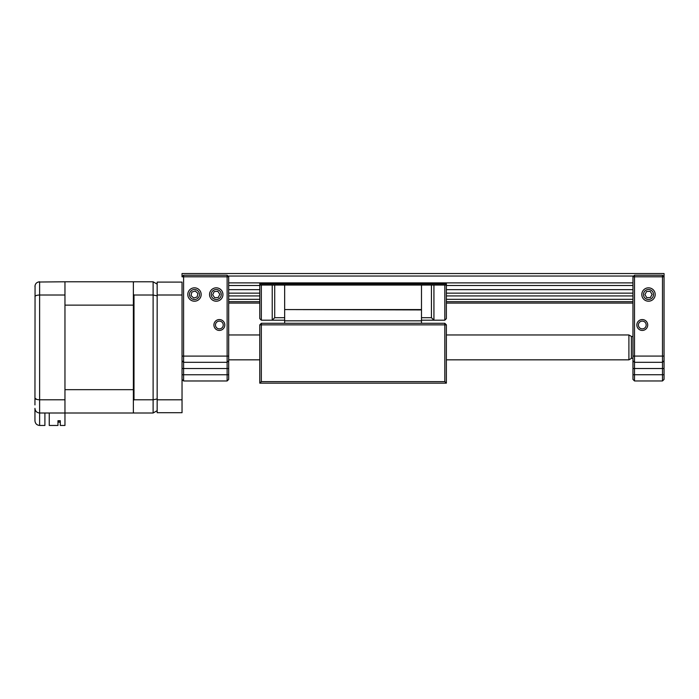 <?xml version="1.0" encoding="UTF-8"?>
<svg xmlns="http://www.w3.org/2000/svg" width="699" height="699" viewBox="0 0 699 699"><rect width="100%" height="100%" fill="white"/><g stroke="black" fill="none" stroke-linecap="round" stroke-linejoin="round"><path stroke-width="1.05" d="M213.911 325A5.443 5.443 0 0 1 219.355 319.557A5.443 5.443 0 0 1 224.798 325A5.443 5.443 0 0 1 219.355 330.435A5.443 5.443 0 0 1 213.911 325M223.243 325A3.888 3.888 0 0 0 219.355 321.112A3.888 3.888 0 0 0 215.467 325A3.888 3.888 0 0 0 219.355 328.88A3.888 3.888 0 0 0 223.243 325M209.56 294.524A6.684 6.684 0 0 1 216.244 287.831A6.684 6.684 0 0 1 222.937 294.524A6.684 6.684 0 0 1 216.244 301.208A6.684 6.684 0 0 1 209.56 294.524M187.795 294.524A6.684 6.684 0 0 1 194.479 287.831A6.684 6.684 0 0 1 201.163 294.524A6.684 6.684 0 0 1 194.479 301.208A6.684 6.684 0 0 1 187.795 294.524M183.592 380.972L227.131 380.972L228.687 379.417L227.131 380.972L227.131 276.795L183.592 276.795L183.592 380.972L182.037 379.417M183.592 275.24L183.592 276.795L182.037 276.795L183.592 275.24L227.131 275.24L227.131 276.795L228.687 276.795L228.687 379.417M228.687 276.795L227.131 275.24M182.037 360.754L183.592 362.309L227.131 362.309L228.687 360.754M157.161 412.707L157.161 399.802L182.037 399.802L182.037 412.707L157.161 412.707M157.161 295.004L157.161 282.099L182.037 282.099L182.037 295.004L157.161 295.004L157.161 399.802M182.037 295.004L182.037 399.802M628.908 334.961L631.398 336.402L631.398 358.404L628.908 359.836L628.908 334.961L446.373 334.961M641.813 294.524A6.684 6.684 0 0 1 648.497 287.831A6.684 6.684 0 0 1 655.19 294.524A6.684 6.684 0 0 1 648.497 301.208A6.684 6.684 0 0 1 641.813 294.524M642.285 321.112A3.888 3.888 0 0 0 638.397 324.991A3.888 3.888 0 0 0 642.285 328.88A3.888 3.888 0 0 0 646.173 324.991A3.888 3.888 0 0 0 642.285 321.112M636.841 324.991A5.443 5.443 0 0 1 642.285 319.557A5.443 5.443 0 0 1 647.72 324.991A5.443 5.443 0 0 1 642.285 330.435A5.443 5.443 0 0 1 636.841 324.991M662.495 380.964L634.509 380.964L632.953 379.408L632.953 276.795L634.509 275.24L662.495 275.24L664.05 276.795L664.05 379.408L662.495 380.964L662.495 362.3L634.509 362.3L634.509 380.964L632.953 379.408M664.05 360.745L662.495 362.3L662.495 276.795L634.509 276.795L634.509 362.3L632.953 360.745L634.509 362.3M662.495 275.24L662.495 276.795L664.05 276.795L664.05 276.035L663.29 276.035M632.953 276.795L634.509 276.795L634.509 275.24M645.867 290.26A5.007 5.007 0 0 0 644.242 297.154A5.007 5.007 0 0 0 651.136 298.779A5.007 5.007 0 0 0 652.761 291.885A5.007 5.007 0 0 0 645.867 290.26M644.915 294.628L646.802 297.678L650.385 297.573L652.088 294.41L650.201 291.361L646.61 291.466L644.915 294.628M213.396 290.408A5.007 5.007 0 0 0 212.138 297.372A5.007 5.007 0 0 0 219.102 298.639A5.007 5.007 0 0 0 220.36 291.666A5.007 5.007 0 0 0 213.396 290.408M212.671 294.821L214.715 297.765L218.298 297.468L219.827 294.227L217.782 291.273L214.2 291.57L212.671 294.821M190.792 291.134A5.007 5.007 0 0 0 191.089 298.202A5.007 5.007 0 0 0 198.167 297.914A5.007 5.007 0 0 0 197.869 290.836A5.007 5.007 0 0 0 190.792 291.134M191.054 295.59L193.693 298.027L197.118 296.953L197.904 293.449L195.266 291.02L191.841 292.086L191.054 295.59M446.373 383.166L259.783 383.166L259.783 324.852L261.339 324.852L261.339 381.61L444.817 381.61L444.817 324.852L261.339 324.852L261.339 323.296L444.817 323.296L446.373 324.852L446.373 383.166L444.817 381.61M259.783 383.166L261.339 381.61M444.817 323.296L444.817 324.852L446.373 324.852M261.339 323.296L259.783 324.852M632.953 295.922L446.373 295.922M259.783 295.922L228.687 295.922M632.953 282.877L228.687 282.877M633.713 276.035L227.926 276.035M182.806 276.035L182.037 276.035L182.037 273.545L664.05 273.545L664.05 276.035M182.037 276.795L182.037 276.035M632.953 303.086L446.373 303.086M259.783 303.086L228.687 303.086M632.953 299.329L446.373 299.329M259.783 299.329L228.687 299.329M632.953 293.152L446.373 293.152M259.783 293.152L228.687 293.152M632.953 289.648L446.373 289.648M259.783 289.648L228.687 289.648M632.953 285.515L446.373 285.515M259.783 285.515L228.687 285.515M259.783 285.052L261.339 285.052L261.339 320.194L259.783 318.639L259.783 282.999L446.373 282.999L446.373 318.639L444.817 320.194L421.488 320.194M259.783 318.639L261.339 320.194L272.226 320.194L272.226 285.052L261.339 285.052M272.226 285.052L446.373 285.052M421.488 323.296L421.488 285.052M421.488 309.57L284.659 309.57L284.659 285.052M421.488 309.928L284.659 309.57M421.488 320.815L284.659 320.815L284.659 309.928M284.659 323.296L284.659 320.815M433.93 285.052L433.93 320.194L431.44 317.704L421.488 317.704M431.44 317.704L431.44 285.052M446.373 318.639L444.817 320.194L444.817 285.052M274.707 285.052L274.707 317.704L272.226 320.194L284.659 320.194M274.707 317.704L284.659 317.704M259.783 283.934L446.373 283.934M34.95 404.931L35.064 285.428M34.95 420.789C35.247 423.603 36.802 425.158 39.616 425.455C36.802 425.158 35.247 423.603 34.95 420.789L34.95 408.356C35.247 411.161 36.802 412.716 39.616 413.013L39.616 425.455L44.902 425.455L44.902 413.013M38.13 282.029L64.963 281.784L64.963 295.013L39.616 295.013L39.616 413.013L133.369 413.013L133.369 400.553L133.998 399.784L153.116 399.784L157.161 398.963M64.963 295.013L64.963 399.784L39.616 399.784C36.724 399.679 35.168 399.12 34.95 398.124L36.776 399.452M64.963 399.784L64.963 425.455L60.297 425.455L60.297 420.719L57.965 420.719L57.965 425.455L49.253 425.455L49.253 413.013M34.95 408.356C35.168 411.126 36.724 412.681 39.616 413.013M34.95 296.673C35.168 295.677 36.724 295.127 39.616 295.013L39.616 281.784C36.724 282.125 35.168 283.68 34.95 286.45M133.369 412.393L133.998 413.013L153.116 413.013L157.161 410.68M153.116 413.013L153.116 295.013L133.998 295.013L133.369 294.244L133.369 281.784L64.963 281.784M133.369 282.405L133.998 281.784L153.116 281.784L157.161 284.126M133.369 294.244L133.369 400.553M133.998 295.013L133.998 399.784M153.116 281.784L153.116 295.013L157.161 295.843M133.369 389.675L64.963 389.675L64.963 305.131L133.369 305.131M60.297 422.187L58.891 422.187L58.891 420.719L57.965 420.719M182.037 356.097L228.687 356.097M182.037 368.53L228.687 368.53M182.037 374.751L228.687 374.751M664.05 356.079L632.953 356.079M664.05 374.743L632.953 374.743M664.05 368.522L632.953 368.522M632.953 301.688L446.373 301.688M259.783 301.688L228.687 301.688M632.953 358.281L631.398 358.281M628.908 359.836L446.373 359.836M259.783 359.836L228.687 359.836M259.783 334.961L228.687 334.961M632.953 336.516L631.398 336.516"/></g></svg>
